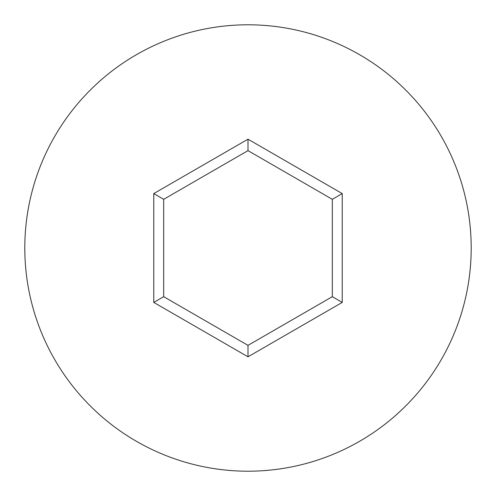 <?xml version="1.0" encoding="UTF-8"?>
<svg xmlns="http://www.w3.org/2000/svg" width="496" height="496" viewBox="0 0 496 496"><rect width="100%" height="100%" fill="white"/><g stroke="black" fill="none" stroke-linecap="round" stroke-linejoin="round"><path stroke-width="0.74" d="M471.2 248A223.2 223.2 0 0 0 248 24.8A223.2 223.2 0 0 0 24.8 248A223.2 223.2 0 0 0 248 471.2A223.2 223.2 0 0 0 471.2 248M248 356.816L153.76 302.411L153.76 193.589L248 139.184L342.24 193.589L342.24 302.411L248 356.816L248 345.365L332.32 296.682L332.32 199.318L248 150.635L163.68 199.318L163.68 296.682L248 345.365M342.24 302.411L332.32 296.682M332.32 199.318L342.24 193.589M248 150.635L248 139.184M163.68 199.318L153.76 193.589M153.76 302.411L163.68 296.682"/></g></svg>
